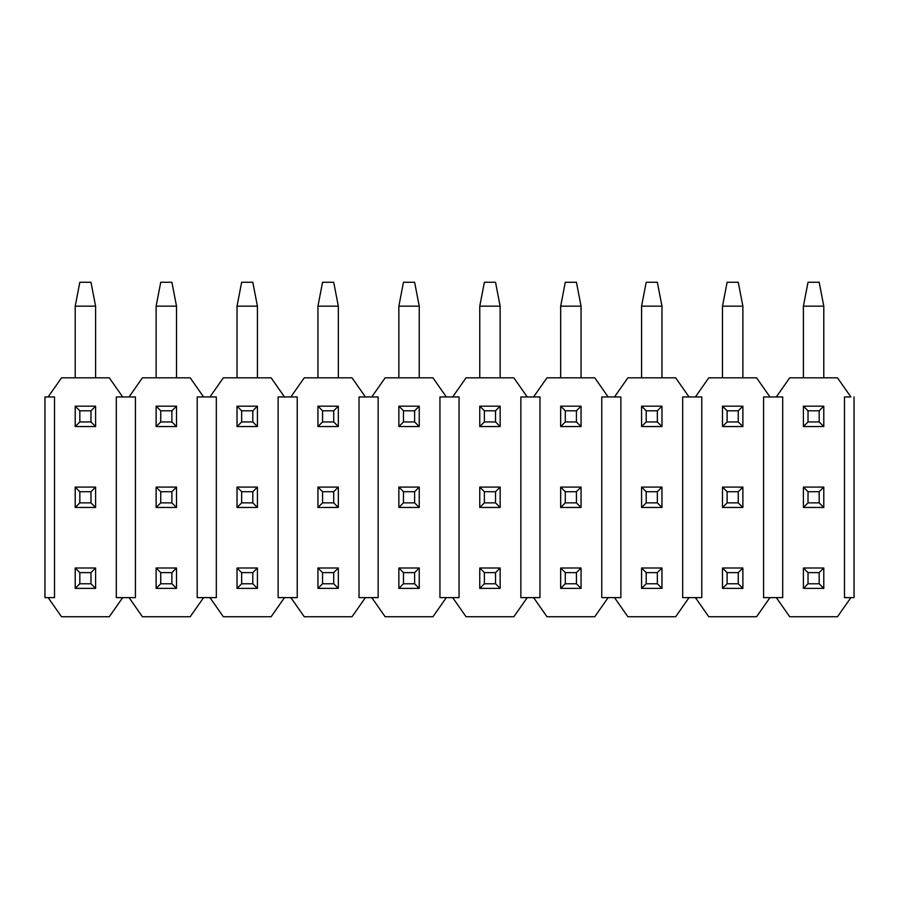 <?xml version="1.0" encoding="UTF-8"?>
<svg xmlns="http://www.w3.org/2000/svg" width="899" height="899" viewBox="0 0 899 899"><rect width="100%" height="100%" fill="white"/><g stroke="black" fill="none" stroke-linecap="round" stroke-linejoin="round"><path stroke-width="1.35" d="M48.13 396.942L61.514 377.827L109.296 377.827L122.68 396.942L129.04 396.942L122.68 396.942L109.296 377.827L61.514 377.827L48.13 396.942L44.95 396.942L44.95 597.621L48.13 597.621L61.514 616.736L109.296 616.736L122.68 597.621L129.04 597.621L142.424 616.736L190.206 616.736L203.59 597.621L209.95 597.621L223.334 616.736L271.116 616.736L284.5 597.621L290.86 597.621L304.244 616.736L352.026 616.736L365.41 597.621L371.77 597.621L385.154 616.736L432.936 616.736L446.32 597.621L452.68 597.621L466.064 616.736L513.846 616.736L527.23 597.621L533.59 597.621L546.974 616.736L594.756 616.736L608.14 597.621L614.5 597.621L627.884 616.736L675.666 616.736L689.05 597.621L695.41 597.621L708.794 616.736L756.576 616.736L769.96 597.621L776.32 597.621L789.704 616.736L837.486 616.736L850.87 597.621L837.486 616.736L789.704 616.736L776.32 597.621L769.96 597.621L756.576 616.736L708.794 616.736L695.41 597.621L689.05 597.621L675.666 616.736L627.884 616.736L614.5 597.621L608.14 597.621L594.756 616.736L546.974 616.736L533.59 597.621L527.23 597.621L513.846 616.736L466.064 616.736L452.68 597.621L446.32 597.621L432.936 616.736L385.154 616.736L371.77 597.621L365.41 597.621L352.026 616.736L304.244 616.736L290.86 597.621L284.5 597.621L271.116 616.736L223.334 616.736L209.95 597.621L203.59 597.621L190.206 616.736L142.424 616.736L129.04 597.621L122.68 597.621L109.296 616.736L61.514 616.736L48.13 597.621L44.95 597.621L44.95 396.942L54.502 396.942L54.502 597.621L48.13 597.621L54.502 597.621L54.502 396.942L48.13 396.942M209.95 396.942L203.59 396.942L190.206 377.827L142.424 377.827L129.04 396.942L135.412 396.942L135.412 597.621L129.04 597.621L135.412 597.621L135.412 396.942L129.04 396.942L142.424 377.827L190.206 377.827L203.59 396.942L197.218 396.942L216.322 396.942L216.322 597.621L209.95 597.621L216.322 597.621L216.322 396.942L209.95 396.942L223.334 377.827L209.95 396.942M290.86 396.942L284.5 396.942L271.116 377.827L223.334 377.827L271.116 377.827L284.5 396.942L278.128 396.942L297.232 396.942L297.232 597.621L290.86 597.621L297.232 597.621L297.232 396.942L290.86 396.942L304.244 377.827L290.86 396.942M371.77 396.942L365.41 396.942L352.026 377.827L304.244 377.827L352.026 377.827L365.41 396.942L359.038 396.942L378.142 396.942L378.142 597.621L371.77 597.621L378.142 597.621L378.142 396.942L371.77 396.942L385.154 377.827L371.77 396.942M452.68 396.942L446.32 396.942L432.936 377.827L385.154 377.827L432.936 377.827L446.32 396.942L439.948 396.942L459.052 396.942L459.052 597.621L452.68 597.621L459.052 597.621L459.052 396.942L452.68 396.942L466.064 377.827L452.68 396.942M533.59 396.942L527.23 396.942L513.846 377.827L466.064 377.827L513.846 377.827L527.23 396.942L520.858 396.942L539.962 396.942L539.962 597.621L533.59 597.621L539.962 597.621L539.962 396.942L533.59 396.942L546.974 377.827L533.59 396.942M614.5 396.942L608.14 396.942L594.756 377.827L546.974 377.827L594.756 377.827L608.14 396.942L601.768 396.942L620.872 396.942L620.872 597.621L614.5 597.621L620.872 597.621L620.872 396.942L614.5 396.942L627.884 377.827L614.5 396.942M695.41 396.942L689.05 396.942L675.666 377.827L627.884 377.827L675.666 377.827L689.05 396.942L682.678 396.942L701.782 396.942L701.782 597.621L695.41 597.621L701.782 597.621L701.782 396.942L695.41 396.942L708.794 377.827L695.41 396.942M776.32 396.942L769.96 396.942L756.576 377.827L708.794 377.827L756.576 377.827L769.96 396.942L763.588 396.942L782.692 396.942L782.692 597.621L776.32 597.621L782.692 597.621L782.692 396.942L776.32 396.942L789.704 377.827L776.32 396.942M850.87 396.942L837.486 377.827L789.704 377.827L837.486 377.827L850.87 396.942L844.498 396.942L850.87 396.942M850.87 597.621L844.498 597.621L844.498 396.942L844.498 597.621L854.05 597.621L854.05 396.942L854.05 597.621L850.87 597.621M769.96 597.621L763.588 597.621L763.588 396.942L763.588 597.621L769.96 597.621M689.05 597.621L682.678 597.621L682.678 396.942L682.678 597.621L689.05 597.621M608.14 597.621L601.768 597.621L601.768 396.942L601.768 597.621L608.14 597.621M527.23 597.621L520.858 597.621L520.858 396.942L520.858 597.621L527.23 597.621M446.32 597.621L439.948 597.621L439.948 396.942L439.948 597.621L446.32 597.621M365.41 597.621L359.038 597.621L359.038 396.942L359.038 597.621L365.41 597.621M284.5 597.621L278.128 597.621L278.128 396.942L278.128 597.621L284.5 597.621M203.59 597.621L197.218 597.621L197.218 396.942L197.218 597.621L203.59 597.621M122.68 597.621L116.308 597.621L116.308 396.942L122.68 396.942L116.308 396.942L116.308 597.621L122.68 597.621M808.021 572.618L808.021 583.766L819.169 583.766L819.169 572.618L808.021 572.618L819.169 572.618L823.787 567.999L803.403 567.999L808.021 572.618L803.403 567.999L803.403 588.384L808.021 583.766L808.021 572.618M823.787 588.384L819.169 583.766L808.021 583.766L803.403 588.384L823.787 588.384L803.403 588.384L803.403 567.999L823.787 567.999L823.787 588.384L823.787 567.999L819.169 572.618L819.169 583.766L823.787 588.384M727.111 572.618L727.111 583.766L738.259 583.766L738.259 572.618L727.111 572.618L738.259 572.618L742.877 567.999L722.493 567.999L727.111 572.618L722.493 567.999L722.493 588.384L727.111 583.766L727.111 572.618M742.877 588.384L738.259 583.766L727.111 583.766L722.493 588.384L742.877 588.384L722.493 588.384L722.493 567.999L742.877 567.999L742.877 588.384L742.877 567.999L738.259 572.618L738.259 583.766L742.877 588.384M646.201 572.618L646.201 583.766L657.349 583.766L657.349 572.618L646.201 572.618L657.349 572.618L661.967 567.999L641.583 567.999L646.201 572.618L641.583 567.999L641.583 588.384L646.201 583.766L646.201 572.618M661.967 588.384L657.349 583.766L646.201 583.766L641.583 588.384L661.967 588.384L641.583 588.384L641.583 567.999L661.967 567.999L661.967 588.384L661.967 567.999L657.349 572.618L657.349 583.766L661.967 588.384M565.291 572.618L565.291 583.766L576.439 583.766L576.439 572.618L565.291 572.618L576.439 572.618L581.057 567.999L560.673 567.999L565.291 572.618L560.673 567.999L560.673 588.384L565.291 583.766L565.291 572.618M581.057 588.384L576.439 583.766L565.291 583.766L560.673 588.384L581.057 588.384L560.673 588.384L560.673 567.999L581.057 567.999L581.057 588.384L581.057 567.999L576.439 572.618L576.439 583.766L581.057 588.384M484.381 572.618L484.381 583.766L495.529 583.766L495.529 572.618L484.381 572.618L495.529 572.618L500.147 567.999L479.763 567.999L484.381 572.618L479.763 567.999L479.763 588.384L484.381 583.766L484.381 572.618M500.147 588.384L495.529 583.766L484.381 583.766L479.763 588.384L500.147 588.384L479.763 588.384L479.763 567.999L500.147 567.999L500.147 588.384L500.147 567.999L495.529 572.618L495.529 583.766L500.147 588.384M403.471 572.618L403.471 583.766L414.619 583.766L414.619 572.618L403.471 572.618L414.619 572.618L419.237 567.999L398.853 567.999L403.471 572.618L398.853 567.999L398.853 588.384L403.471 583.766L403.471 572.618M419.237 588.384L414.619 583.766L403.471 583.766L398.853 588.384L419.237 588.384L398.853 588.384L398.853 567.999L419.237 567.999L419.237 588.384L419.237 567.999L414.619 572.618L414.619 583.766L419.237 588.384M322.561 572.618L322.561 583.766L333.709 583.766L333.709 572.618L322.561 572.618L333.709 572.618L338.327 567.999L317.943 567.999L322.561 572.618L317.943 567.999L317.943 588.384L322.561 583.766L322.561 572.618M338.327 588.384L333.709 583.766L322.561 583.766L317.943 588.384L338.327 588.384L317.943 588.384L317.943 567.999L338.327 567.999L338.327 588.384L338.327 567.999L333.709 572.618L333.709 583.766L338.327 588.384M241.651 572.618L241.651 583.766L252.799 583.766L252.799 572.618L241.651 572.618L252.799 572.618L257.417 567.999L237.033 567.999L241.651 572.618L237.033 567.999L237.033 588.384L241.651 583.766L241.651 572.618M257.417 588.384L252.799 583.766L241.651 583.766L237.033 588.384L257.417 588.384L237.033 588.384L237.033 567.999L257.417 567.999L257.417 588.384L257.417 567.999L252.799 572.618L252.799 583.766L257.417 588.384M160.741 572.618L160.741 583.766L171.889 583.766L171.889 572.618L160.741 572.618L171.889 572.618L176.507 567.999L156.123 567.999L160.741 572.618L156.123 567.999L156.123 588.384L160.741 583.766L160.741 572.618M176.507 588.384L171.889 583.766L160.741 583.766L156.123 588.384L176.507 588.384L156.123 588.384L156.123 567.999L176.507 567.999L176.507 588.384L176.507 567.999L171.889 572.618L171.889 583.766L176.507 588.384M79.831 572.618L79.831 583.766L90.979 583.766L90.979 572.618L79.831 572.618L90.979 572.618L95.597 567.999L75.213 567.999L79.831 572.618L75.213 567.999L75.213 588.384L79.831 583.766L79.831 572.618M95.597 588.384L90.979 583.766L79.831 583.766L75.213 588.384L95.597 588.384L75.213 588.384L75.213 567.999L95.597 567.999L95.597 588.384L95.597 567.999L90.979 572.618L90.979 583.766L95.597 588.384M808.021 491.708L808.021 502.856L819.169 502.856L819.169 491.708L808.021 491.708L819.169 491.708L823.787 487.089L803.403 487.089L808.021 491.708L803.403 487.089L803.403 507.474L808.021 502.856L808.021 491.708M823.787 507.474L819.169 502.856L808.021 502.856L803.403 507.474L823.787 507.474L803.403 507.474L803.403 487.089L823.787 487.089L823.787 507.474L823.787 487.089L819.169 491.708L819.169 502.856L823.787 507.474M727.111 491.708L727.111 502.856L738.259 502.856L738.259 491.708L727.111 491.708L738.259 491.708L742.877 487.089L722.493 487.089L727.111 491.708L722.493 487.089L722.493 507.474L727.111 502.856L727.111 491.708M742.877 507.474L738.259 502.856L727.111 502.856L722.493 507.474L742.877 507.474L722.493 507.474L722.493 487.089L742.877 487.089L742.877 507.474L742.877 487.089L738.259 491.708L738.259 502.856L742.877 507.474M646.201 491.708L646.201 502.856L657.349 502.856L657.349 491.708L646.201 491.708L657.349 491.708L661.967 487.089L641.583 487.089L646.201 491.708L641.583 487.089L641.583 507.474L646.201 502.856L646.201 491.708M661.967 507.474L657.349 502.856L646.201 502.856L641.583 507.474L661.967 507.474L641.583 507.474L641.583 487.089L661.967 487.089L661.967 507.474L661.967 487.089L657.349 491.708L657.349 502.856L661.967 507.474M565.291 491.708L565.291 502.856L576.439 502.856L576.439 491.708L565.291 491.708L576.439 491.708L581.057 487.089L560.673 487.089L565.291 491.708L560.673 487.089L560.673 507.474L565.291 502.856L565.291 491.708M581.057 507.474L576.439 502.856L565.291 502.856L560.673 507.474L581.057 507.474L560.673 507.474L560.673 487.089L581.057 487.089L581.057 507.474L581.057 487.089L576.439 491.708L576.439 502.856L581.057 507.474M484.381 491.708L484.381 502.856L495.529 502.856L495.529 491.708L484.381 491.708L495.529 491.708L500.147 487.089L479.763 487.089L484.381 491.708L479.763 487.089L479.763 507.474L484.381 502.856L484.381 491.708M500.147 507.474L495.529 502.856L484.381 502.856L479.763 507.474L500.147 507.474L479.763 507.474L479.763 487.089L500.147 487.089L500.147 507.474L500.147 487.089L495.529 491.708L495.529 502.856L500.147 507.474M403.471 491.708L403.471 502.856L414.619 502.856L414.619 491.708L403.471 491.708L414.619 491.708L419.237 487.089L398.853 487.089L403.471 491.708L398.853 487.089L398.853 507.474L403.471 502.856L403.471 491.708M419.237 507.474L414.619 502.856L403.471 502.856L398.853 507.474L419.237 507.474L398.853 507.474L398.853 487.089L419.237 487.089L419.237 507.474L419.237 487.089L414.619 491.708L414.619 502.856L419.237 507.474M322.561 491.708L322.561 502.856L333.709 502.856L333.709 491.708L322.561 491.708L333.709 491.708L338.327 487.089L317.943 487.089L322.561 491.708L317.943 487.089L317.943 507.474L322.561 502.856L322.561 491.708M338.327 507.474L333.709 502.856L322.561 502.856L317.943 507.474L338.327 507.474L317.943 507.474L317.943 487.089L338.327 487.089L338.327 507.474L338.327 487.089L333.709 491.708L333.709 502.856L338.327 507.474M241.651 491.708L241.651 502.856L252.799 502.856L252.799 491.708L241.651 491.708L252.799 491.708L257.417 487.089L237.033 487.089L241.651 491.708L237.033 487.089L237.033 507.474L241.651 502.856L241.651 491.708M257.417 507.474L252.799 502.856L241.651 502.856L237.033 507.474L257.417 507.474L237.033 507.474L237.033 487.089L257.417 487.089L257.417 507.474L257.417 487.089L252.799 491.708L252.799 502.856L257.417 507.474M160.741 491.708L160.741 502.856L171.889 502.856L171.889 491.708L160.741 491.708L171.889 491.708L176.507 487.089L156.123 487.089L160.741 491.708L156.123 487.089L156.123 507.474L160.741 502.856L160.741 491.708M176.507 507.474L171.889 502.856L160.741 502.856L156.123 507.474L176.507 507.474L156.123 507.474L156.123 487.089L176.507 487.089L176.507 507.474L176.507 487.089L171.889 491.708L171.889 502.856L176.507 507.474M79.831 491.708L79.831 502.856L90.979 502.856L90.979 491.708L79.831 491.708L90.979 491.708L95.597 487.089L75.213 487.089L79.831 491.708L75.213 487.089L75.213 507.474L79.831 502.856L79.831 491.708M95.597 507.474L90.979 502.856L79.831 502.856L75.213 507.474L95.597 507.474L75.213 507.474L75.213 487.089L95.597 487.089L95.597 507.474L95.597 487.089L90.979 491.708L90.979 502.856L95.597 507.474M808.021 410.798L808.021 421.946L819.169 421.946L819.169 410.798L808.021 410.798L819.169 410.798L823.787 406.179L803.403 406.179L808.021 410.798L803.403 406.179L803.403 426.564L808.021 421.946L808.021 410.798M823.787 426.564L819.169 421.946L808.021 421.946L803.403 426.564L823.787 426.564L803.403 426.564L803.403 406.179L823.787 406.179L823.787 426.564L823.787 406.179L819.169 410.798L819.169 421.946L823.787 426.564M823.787 306.154L823.787 377.827L823.787 306.154L819.169 282.264L808.021 282.264L819.169 282.264L823.787 306.154L803.403 306.154L823.787 306.154M803.403 377.827L803.403 306.154L803.403 377.827M808.021 282.264L803.403 306.154L808.021 282.264M727.111 410.798L727.111 421.946L738.259 421.946L738.259 410.798L727.111 410.798L738.259 410.798L742.877 406.179L722.493 406.179L727.111 410.798L722.493 406.179L722.493 426.564L727.111 421.946L727.111 410.798M742.877 426.564L738.259 421.946L727.111 421.946L722.493 426.564L742.877 426.564L722.493 426.564L722.493 406.179L742.877 406.179L742.877 426.564L742.877 406.179L738.259 410.798L738.259 421.946L742.877 426.564M742.877 306.154L742.877 377.827L742.877 306.154L738.259 282.264L727.111 282.264L738.259 282.264L742.877 306.154L722.493 306.154L742.877 306.154M722.493 377.827L722.493 306.154L722.493 377.827M727.111 282.264L722.493 306.154L727.111 282.264M646.201 410.798L646.201 421.946L657.349 421.946L657.349 410.798L646.201 410.798L657.349 410.798L661.967 406.179L641.583 406.179L646.201 410.798L641.583 406.179L641.583 426.564L646.201 421.946L646.201 410.798M661.967 426.564L657.349 421.946L646.201 421.946L641.583 426.564L661.967 426.564L641.583 426.564L641.583 406.179L661.967 406.179L661.967 426.564L661.967 406.179L657.349 410.798L657.349 421.946L661.967 426.564M661.967 306.154L661.967 377.827L661.967 306.154L657.349 282.264L646.201 282.264L657.349 282.264L661.967 306.154L641.583 306.154L661.967 306.154M641.583 377.827L641.583 306.154L641.583 377.827M646.201 282.264L641.583 306.154L646.201 282.264M565.291 410.798L565.291 421.946L576.439 421.946L576.439 410.798L565.291 410.798L576.439 410.798L581.057 406.179L560.673 406.179L565.291 410.798L560.673 406.179L560.673 426.564L565.291 421.946L565.291 410.798M581.057 426.564L576.439 421.946L565.291 421.946L560.673 426.564L581.057 426.564L560.673 426.564L560.673 406.179L581.057 406.179L581.057 426.564L581.057 406.179L576.439 410.798L576.439 421.946L581.057 426.564M581.057 306.154L581.057 377.827L581.057 306.154L576.439 282.264L565.291 282.264L576.439 282.264L581.057 306.154L560.673 306.154L581.057 306.154M560.673 377.827L560.673 306.154L560.673 377.827M565.291 282.264L560.673 306.154L565.291 282.264M484.381 410.798L484.381 421.946L495.529 421.946L495.529 410.798L484.381 410.798L495.529 410.798L500.147 406.179L479.763 406.179L484.381 410.798L479.763 406.179L479.763 426.564L484.381 421.946L484.381 410.798M500.147 426.564L495.529 421.946L484.381 421.946L479.763 426.564L500.147 426.564L479.763 426.564L479.763 406.179L500.147 406.179L500.147 426.564L500.147 406.179L495.529 410.798L495.529 421.946L500.147 426.564M500.147 306.154L500.147 377.827L500.147 306.154L495.529 282.264L484.381 282.264L495.529 282.264L500.147 306.154L479.763 306.154L500.147 306.154M479.763 377.827L479.763 306.154L479.763 377.827M484.381 282.264L479.763 306.154L484.381 282.264M403.471 410.798L403.471 421.946L414.619 421.946L414.619 410.798L403.471 410.798L414.619 410.798L419.237 406.179L398.853 406.179L403.471 410.798L398.853 406.179L398.853 426.564L403.471 421.946L403.471 410.798M419.237 426.564L414.619 421.946L403.471 421.946L398.853 426.564L419.237 426.564L398.853 426.564L398.853 406.179L419.237 406.179L419.237 426.564L419.237 406.179L414.619 410.798L414.619 421.946L419.237 426.564M419.237 306.154L419.237 377.827L419.237 306.154L414.619 282.264L403.471 282.264L414.619 282.264L419.237 306.154L398.853 306.154L419.237 306.154M398.853 377.827L398.853 306.154L398.853 377.827M403.471 282.264L398.853 306.154L403.471 282.264M322.561 410.798L322.561 421.946L333.709 421.946L333.709 410.798L322.561 410.798L333.709 410.798L338.327 406.179L317.943 406.179L322.561 410.798L317.943 406.179L317.943 426.564L322.561 421.946L322.561 410.798M338.327 426.564L333.709 421.946L322.561 421.946L317.943 426.564L338.327 426.564L317.943 426.564L317.943 406.179L338.327 406.179L338.327 426.564L338.327 406.179L333.709 410.798L333.709 421.946L338.327 426.564M338.327 306.154L338.327 377.827L338.327 306.154L333.709 282.264L322.561 282.264L333.709 282.264L338.327 306.154L317.943 306.154L338.327 306.154M317.943 377.827L317.943 306.154L317.943 377.827M322.561 282.264L317.943 306.154L322.561 282.264M241.651 410.798L241.651 421.946L252.799 421.946L252.799 410.798L241.651 410.798L252.799 410.798L257.417 406.179L237.033 406.179L241.651 410.798L237.033 406.179L237.033 426.564L241.651 421.946L241.651 410.798M257.417 426.564L252.799 421.946L241.651 421.946L237.033 426.564L257.417 426.564L237.033 426.564L237.033 406.179L257.417 406.179L257.417 426.564L257.417 406.179L252.799 410.798L252.799 421.946L257.417 426.564M257.417 306.154L257.417 377.827L257.417 306.154L252.799 282.264L241.651 282.264L252.799 282.264L257.417 306.154L237.033 306.154L257.417 306.154M237.033 377.827L237.033 306.154L237.033 377.827M241.651 282.264L237.033 306.154L241.651 282.264M160.741 410.798L160.741 421.946L171.889 421.946L171.889 410.798L160.741 410.798L171.889 410.798L176.507 406.179L156.123 406.179L160.741 410.798L156.123 406.179L156.123 426.564L160.741 421.946L160.741 410.798M176.507 426.564L171.889 421.946L160.741 421.946L156.123 426.564L176.507 426.564L156.123 426.564L156.123 406.179L176.507 406.179L176.507 426.564L176.507 406.179L171.889 410.798L171.889 421.946L176.507 426.564M176.507 306.154L176.507 377.827L176.507 306.154L171.889 282.264L160.741 282.264L171.889 282.264L176.507 306.154L156.123 306.154L176.507 306.154M156.123 377.827L156.123 306.154L156.123 377.827M160.741 282.264L156.123 306.154L160.741 282.264M79.831 410.798L79.831 421.946L90.979 421.946L90.979 410.798L79.831 410.798L90.979 410.798L95.597 406.179L75.213 406.179L79.831 410.798L75.213 406.179L75.213 426.564L79.831 421.946L79.831 410.798M95.597 426.564L90.979 421.946L79.831 421.946L75.213 426.564L95.597 426.564L75.213 426.564L75.213 406.179L95.597 406.179L95.597 426.564L95.597 406.179L90.979 410.798L90.979 421.946L95.597 426.564M95.597 306.154L95.597 377.827L95.597 306.154L90.979 282.264L79.831 282.264L90.979 282.264L95.597 306.154L75.213 306.154L95.597 306.154M75.213 377.827L75.213 306.154L75.213 377.827M79.831 282.264L75.213 306.154L79.831 282.264"/></g></svg>
